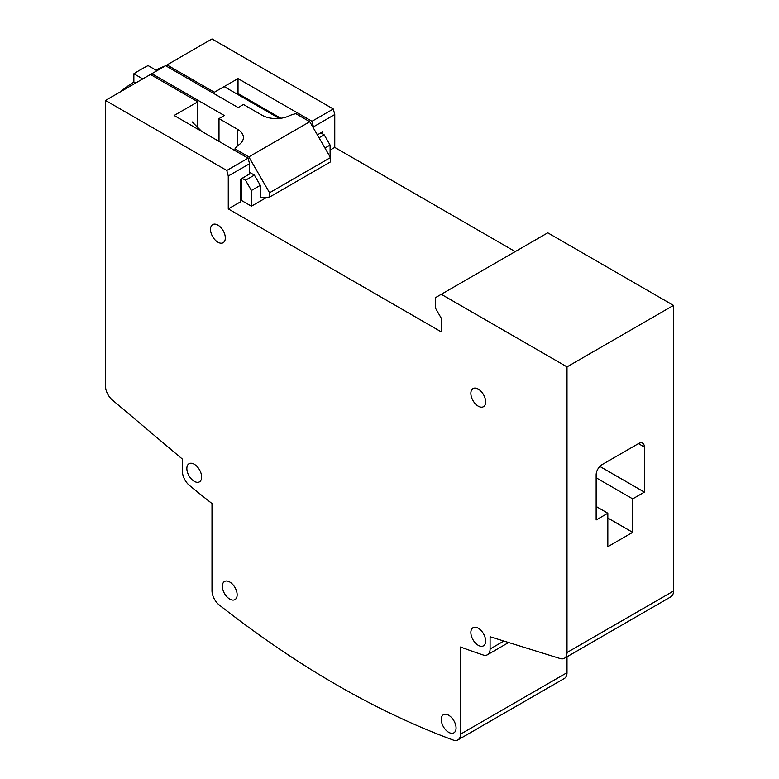 <?xml version="1.0" encoding="UTF-8"?>
<svg xmlns="http://www.w3.org/2000/svg" width="779" height="779" viewBox="0 0 779 779"><rect width="100%" height="100%" fill="white"/><g stroke="black" fill="none" stroke-linecap="round" stroke-linejoin="round"><path stroke-width="1.17" d="M448.665 715.229A10.458 6.037 -120 0 0 443.436 714.703A10.458 6.037 -120 0 0 441.839 723.087A10.458 6.037 -120 0 0 448.665 732.309A10.458 6.037 -120 0 0 453.894 732.825A10.458 6.037 -120 0 0 455.501 724.441A10.458 6.037 -120 0 0 448.665 715.229M229.747 582.001A10.458 6.037 -120 0 0 224.518 581.485A10.458 6.037 -120 0 0 222.911 589.859A10.458 6.037 -120 0 0 229.747 599.08A10.458 6.037 -120 0 0 234.976 599.596A10.458 6.037 -120 0 0 236.582 591.212A10.458 6.037 -120 0 0 229.747 582.001M194.244 464.245A10.458 6.037 -120 0 0 189.015 463.729A10.458 6.037 -120 0 0 187.418 472.113A10.458 6.037 -120 0 0 194.244 481.325A10.458 6.037 -120 0 0 199.473 481.85A10.458 6.037 -120 0 0 201.079 473.466A10.458 6.037 -120 0 0 194.244 464.245M478.248 389.091A10.458 6.037 -120 0 0 473.019 388.575A10.458 6.037 -120 0 0 471.422 396.959A10.458 6.037 -120 0 0 478.248 406.171A10.458 6.037 -120 0 0 483.477 406.696A10.458 6.037 -120 0 0 485.083 398.312A10.458 6.037 -120 0 0 478.248 389.091M217.916 225.121A10.458 6.037 -120 0 0 212.686 224.605A10.458 6.037 -120 0 0 211.08 232.989A10.458 6.037 -120 0 0 217.916 242.201A10.458 6.037 -120 0 0 223.145 242.727A10.458 6.037 -120 0 0 224.751 234.343A10.458 6.037 -120 0 0 217.916 225.121M478.248 628.215A10.458 6.037 -120 0 0 473.019 627.699A10.458 6.037 -120 0 0 471.422 636.083A10.458 6.037 -120 0 0 478.248 645.294A10.458 6.037 -120 0 0 483.477 645.82A10.458 6.037 -120 0 0 485.083 637.436A10.458 6.037 -120 0 0 478.248 628.215M219.288 605.001A928.802 536.244 -120 0 0 336.246 684.644A928.802 536.244 -120 0 0 453.203 740.05A12.552 7.245 -120 0 0 457.906 739.923A12.552 7.245 -120 0 0 460.506 734.178L460.506 647.008A1087.786 628.04 -120 0 0 483.038 654.944A12.552 7.245 -120 0 0 487.488 654.73A12.552 7.245 -120 0 0 490.088 648.985L490.088 636.755L560.12 658.528A12.552 7.245 -120 0 0 564.405 658.265A12.552 7.245 -120 0 0 567.005 652.52L567.005 366.89L441.274 294.296L435.354 297.714L435.354 307.958L441.274 318.212L441.274 331.873L228.266 208.899L228.266 176.015L226.786 170.465L105.496 100.442L105.496 386.072A12.552 7.245 -120 0 0 112.371 400.026L182.413 459.123L182.413 471.344A12.552 7.245 -120 0 0 189.463 485.444A1087.786 628.04 -120 0 0 211.995 503.536L211.995 590.706A12.552 7.245 -120 0 0 219.288 605.001M167.027 66.507L167.027 64.91L211.995 38.95L333.295 108.982L311.98 121.281L238.023 78.582L214.361 92.243L167.027 64.91M197.798 127.532L197.798 101.806L150.464 74.472L105.496 100.442M515.231 251.598L334.766 147.406L334.766 114.523L313.46 126.831L311.98 121.281M334.766 114.523L333.295 108.982M322.34 133.745L322.34 131.982L317.365 134.864M334.766 147.406L330.101 150.104M313.46 128.107L313.46 126.831M197.798 101.806L174.126 115.477L248.082 158.176L226.786 170.465M248.082 158.176L249.562 163.717L228.266 176.015M249.562 163.717L249.562 173.999L240.701 179.121L240.701 201.722L228.266 208.899M567.005 652.52L673.504 591.027L673.504 305.397L547.773 232.814L441.274 294.296M673.504 305.397L567.005 366.89M632.684 532.349L632.684 498.872L644.369 492.124L644.369 447.039A8.365 4.83 120 0 0 642.636 443.202A8.365 4.83 120 0 0 638.449 443.621L602.06 464.625A8.365 4.83 120 0 0 596.139 474.878L596.139 519.973L607.824 513.225L607.824 546.702L632.684 532.349L607.824 518.006M460.506 734.178L567.005 672.686L567.005 656.765M673.504 591.027A12.552 7.245 60 0 1 670.904 596.772L564.405 658.265M567.005 672.686A12.552 7.245 60 0 1 564.405 678.431L457.906 739.923M280.82 118.262L238.023 93.558L238.023 78.582M214.361 93.84L214.361 92.243M246.904 99.751L246.904 98.68M596.139 477.78L632.684 498.872M596.139 506.477L607.824 513.225M599.83 466.417L644.369 492.124M156.968 70.723L148.068 65.582A184.087 106.285 0 0 0 133.861 73.771L133.861 81.97L135.673 83.012M133.861 81.97A184.087 106.285 0 0 0 120.044 92.039M192.15 121.884L201.595 131.33M279.262 118.437L224.128 86.605M167.027 65.183A184.087 106.285 0 0 0 165.674 65.728M165.499 65.796A184.087 106.285 0 0 0 155.751 70.013M133.861 73.771L142.771 78.913M234.966 150.6L234.966 148.877A22.513 13 180 0 1 239.065 144.699A20.108 11.607 0 0 0 243.408 137.503A20.108 11.607 0 0 0 237.517 129.295L218.996 118.603L224.323 115.526L151.847 73.674L165.645 65.709L238.131 107.56L243.457 104.483L261.968 115.175A20.108 11.607 0 0 0 288.668 116.071A22.513 13 180 0 1 295.893 113.695L309.769 121.709L330.471 157.572L269.544 192.754L248.832 156.881L234.966 148.877M269.544 192.754L269.544 197.087L260.293 197.662L260.293 185.363L251.422 190.485L251.422 206.201L241.714 200.602L241.714 178.537M251.422 190.485L245.502 180.241L254.382 175.119L249.562 172.334M254.382 175.119L260.293 185.363M269.544 197.087L330.471 161.905L330.471 157.572M242.133 178.294L245.502 180.241M241.714 200.602A22.513 13 180 0 1 240.701 200.076M218.996 141.379L218.996 118.603M151.847 75.271L151.847 73.674M320.812 132.868L324.181 134.816L330.101 145.06L324.96 148.029M330.101 156.93L330.101 145.06M251.422 206.201L266.934 197.253M248.832 156.881L309.769 121.709M319.049 137.786L324.181 134.816M490.088 648.985L503.847 641.039M638.449 443.621L644.369 447.039M237.517 145.897L237.517 129.295M508.629 642.519L487.488 654.73"/></g></svg>
